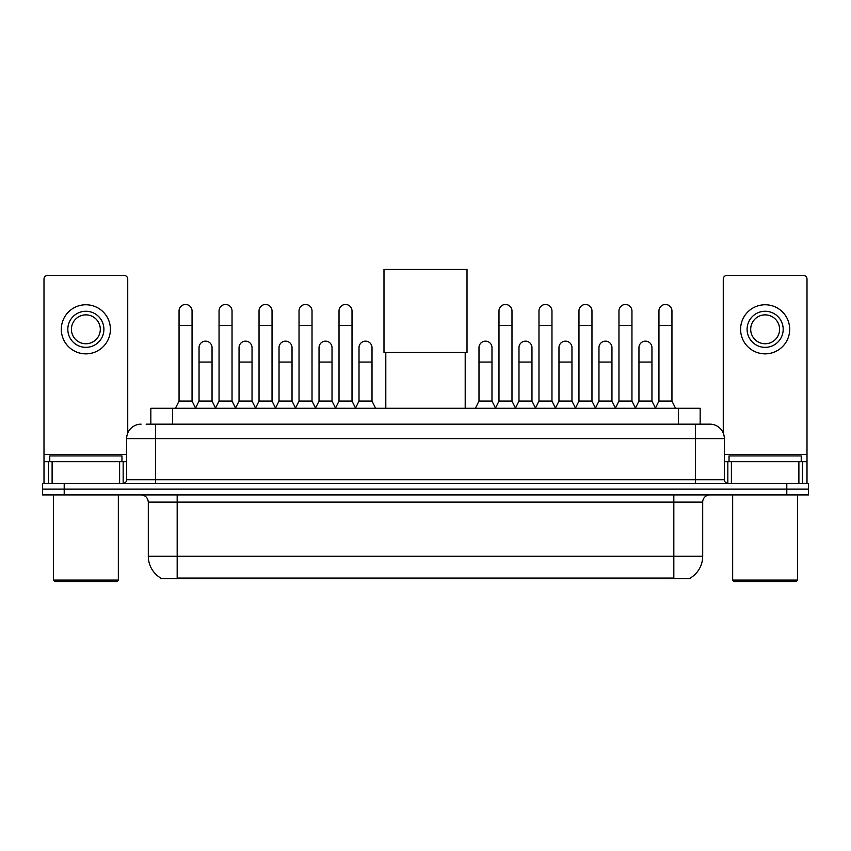 <?xml version="1.0" encoding="UTF-8"?>
<svg xmlns="http://www.w3.org/2000/svg" width="851" height="851" viewBox="0 0 851 851"><rect width="100%" height="100%" fill="white"/><g stroke="black" fill="none" stroke-linecap="round" stroke-linejoin="round"><path stroke-width="1.28" d="M146.138 424.16L155.52 424.16L146.138 424.16L150.84 424.16L150.84 408.289L700.16 408.289L700.16 424.16M690.427 577.935L690.427 578.648L160.573 578.648L160.573 577.935M160.786 578.063A25.264 25.264 0 0 1 148.308 556.267L177.178 556.267L177.178 578.063L673.822 578.063L673.822 556.267L702.692 556.267L702.692 502.122A7.223 7.223 0 0 1 709.915 494.91M148.308 556.267L148.308 502.122C147.872 497.739 145.468 495.335 141.085 494.91M690.214 578.063A25.264 25.264 0 0 0 702.692 556.267M64.208 483.357L808.45 483.357L808.45 489.134L42.55 489.134L42.55 494.91L64.208 494.91L64.208 489.134L42.55 489.134L42.55 483.357L64.208 483.357L64.208 489.134L808.45 489.134L808.45 494.91L64.208 494.91M141.085 424.16A14.435 14.435 0 0 0 126.65 438.605L126.65 479.751A3.606 3.606 0 0 1 123.033 483.357M709.915 424.16L695.48 424.16L709.915 424.16A14.435 14.435 0 0 1 724.35 438.605L724.35 479.751C724.563 481.943 725.765 483.145 727.967 483.357M724.35 438.605L155.52 438.605L155.52 424.16L695.48 424.16L695.48 479.751L724.35 479.751M119.608 483.357L119.608 461.699L52.113 461.699L52.113 483.357M127.735 433.116L127.735 279.064A3.606 3.606 0 0 0 124.118 275.458L47.603 275.458A3.606 3.606 0 0 0 43.997 279.064L43.997 461.699L52.113 461.699M119.608 461.699L126.65 461.699M43.997 483.357L43.997 461.699M85.866 311.264A18.052 18.052 0 0 0 67.814 329.316A18.052 18.052 0 0 0 85.866 347.357A18.052 18.052 0 0 0 103.907 329.316A18.052 18.052 0 0 0 85.866 311.264M85.866 314.87A14.435 14.435 0 0 0 71.42 329.316A14.435 14.435 0 0 0 85.866 343.751A14.435 14.435 0 0 0 100.301 329.316A14.435 14.435 0 0 0 85.866 314.87M85.866 353.856A24.541 24.541 0 0 0 110.407 329.316A24.541 24.541 0 0 0 85.866 304.764A24.541 24.541 0 0 0 61.315 329.316A24.541 24.541 0 0 0 85.866 353.856M116.906 581.531L54.826 581.531L53.379 580.084L118.342 580.084L116.906 581.531M53.379 494.91L53.379 580.084M118.342 494.91L118.342 580.084M121.959 461.699L121.959 455.923L49.773 455.923L49.773 461.699M385.801 352.484L385.801 408.289M465.199 352.484L465.199 408.289M383.992 269.469L467.008 269.469L467.008 352.484L383.992 352.484L383.992 269.469M175.444 408.289L179.05 401.066L192.049 401.066L195.656 408.289M192.049 401.066L192.049 310.977A6.5 6.5 0 0 0 185.55 304.477A6.5 6.5 0 0 1 185.965 304.488M179.05 401.066L179.05 325.412L192.049 325.412M179.05 325.412L179.05 310.977A6.5 6.5 0 0 1 185.55 304.477M215.441 408.289L219.047 401.066L232.036 401.066L235.653 408.289M232.036 401.066L232.036 310.977A6.5 6.5 0 0 0 225.547 304.477A6.5 6.5 0 0 1 225.951 304.488M219.047 401.066L219.047 325.412L232.036 325.412M219.047 325.412L219.047 310.977A6.5 6.5 0 0 1 225.547 304.477M255.428 408.289L259.034 401.066L272.033 401.066L275.639 408.289M272.033 401.066L272.033 310.977A6.5 6.5 0 0 0 265.533 304.477A6.5 6.5 0 0 1 265.938 304.488M259.034 401.066L259.034 325.412L272.033 325.412M259.034 325.412L259.034 310.977A6.5 6.5 0 0 1 265.533 304.477M295.425 408.289L299.031 401.066L312.019 401.066L315.636 408.289M312.019 401.066L312.019 310.977A6.5 6.5 0 0 0 305.53 304.477A6.5 6.5 0 0 1 305.935 304.488M299.031 401.066L299.031 325.412L312.019 325.412M299.031 325.412L299.031 310.977A6.5 6.5 0 0 1 305.53 304.477M335.411 408.289L339.017 401.066L352.016 401.066L355.622 408.289M352.016 401.066L352.016 310.977A6.5 6.5 0 0 0 345.517 304.477A6.5 6.5 0 0 1 345.921 304.488M339.017 401.066L339.017 325.412L352.016 325.412M339.017 325.412L339.017 310.977A6.5 6.5 0 0 1 345.517 304.477M495.378 408.289L498.984 401.066L511.983 401.066L515.589 408.289M511.983 401.066L511.983 310.977A6.5 6.5 0 0 0 505.483 304.477A6.5 6.5 0 0 1 505.888 304.488M498.984 401.066L498.984 325.412L511.983 325.412M498.984 325.412L498.984 310.977A6.5 6.5 0 0 1 505.483 304.477M535.364 408.289L538.981 401.066L551.969 401.066L555.575 408.289M551.969 401.066L551.969 310.977A6.5 6.5 0 0 0 545.47 304.477A6.5 6.5 0 0 1 545.885 304.488M538.981 401.066L538.981 325.412L551.969 325.412M538.981 325.412L538.981 310.977A6.5 6.5 0 0 1 545.47 304.477M575.361 408.289L578.967 401.066L591.966 401.066L595.572 408.289M591.966 401.066L591.966 310.977A6.5 6.5 0 0 0 585.467 304.477A6.5 6.5 0 0 1 585.871 304.488M578.967 401.066L578.967 325.412L591.966 325.412M578.967 325.412L578.967 310.977A6.5 6.5 0 0 1 585.467 304.477M615.347 408.289L618.964 401.066L631.953 401.066L635.559 408.289M631.953 401.066L631.953 310.977A6.5 6.5 0 0 0 625.453 304.477A6.5 6.5 0 0 1 625.868 304.488M618.964 401.066L618.964 325.412L631.953 325.412M618.964 325.412L618.964 310.977A6.5 6.5 0 0 1 625.453 304.477M655.344 408.289L658.951 401.066L671.95 401.066L675.556 408.289M671.95 401.066L671.95 310.977A6.5 6.5 0 0 0 665.45 304.477A6.5 6.5 0 0 1 665.854 304.488M658.951 401.066L658.951 325.412L671.95 325.412M658.951 325.412L658.951 310.977A6.5 6.5 0 0 1 665.45 304.477M195.549 408.065L199.049 401.066L212.048 401.066L215.548 408.065M212.048 401.066L212.048 347.644A6.5 6.5 0 0 0 205.953 341.166A6.5 6.5 0 0 1 212.048 347.644M199.049 401.066L199.049 362.079L212.048 362.079M199.049 362.079L199.049 347.644A6.5 6.5 0 0 1 205.953 341.166M235.546 408.065L239.046 401.066L252.034 401.066L255.534 408.065M252.034 401.066L252.034 347.644A6.5 6.5 0 0 0 245.95 341.166A6.5 6.5 0 0 1 252.034 347.644M239.046 401.066L239.046 362.079L252.034 362.079M239.046 362.079L239.046 347.644A6.5 6.5 0 0 1 245.95 341.166M275.533 408.065L279.032 401.066L292.031 401.066L295.531 408.065M292.031 401.066L292.031 347.644A6.5 6.5 0 0 0 285.936 341.166A6.5 6.5 0 0 1 292.031 347.644M279.032 401.066L279.032 362.079L292.031 362.079M279.032 362.079L279.032 347.644A6.5 6.5 0 0 1 285.936 341.166M315.519 408.065L319.029 401.066L332.018 401.066L335.517 408.065M332.018 401.066L332.018 347.644A6.5 6.5 0 0 0 325.933 341.166A6.5 6.5 0 0 1 332.018 347.644M319.029 401.066L319.029 362.079L332.018 362.079M319.029 362.079L319.029 347.644A6.5 6.5 0 0 1 325.933 341.166M355.516 408.065L359.016 401.066L372.015 401.066L375.621 408.289M372.015 401.066L372.015 347.644A6.5 6.5 0 0 0 365.919 341.166A6.5 6.5 0 0 1 372.015 347.644M359.016 401.066L359.016 362.079L372.015 362.079M359.016 362.079L359.016 347.644A6.5 6.5 0 0 1 365.919 341.166M475.379 408.289L478.985 401.066L491.984 401.066L495.484 408.065M491.984 401.066L491.984 347.644A6.5 6.5 0 0 0 485.9 341.166A6.5 6.5 0 0 1 491.984 347.644M478.985 401.066L478.985 362.079L491.984 362.079M478.985 362.079L478.985 347.644A6.5 6.5 0 0 1 485.9 341.166M515.483 408.065L518.982 401.066L531.971 401.066L535.481 408.065M531.971 401.066L531.971 347.644A6.5 6.5 0 0 0 525.886 341.166A6.5 6.5 0 0 1 531.971 347.644M518.982 401.066L518.982 362.079L531.971 362.079M518.982 362.079L518.982 347.644A6.5 6.5 0 0 1 525.886 341.166M555.469 408.065L558.969 401.066L571.968 401.066L575.467 408.065M571.968 401.066L571.968 347.644A6.5 6.5 0 0 0 565.883 341.166A6.5 6.5 0 0 1 571.968 347.644M558.969 401.066L558.969 362.079L571.968 362.079M558.969 362.079L558.969 347.644A6.5 6.5 0 0 1 565.883 341.166M595.466 408.065L598.966 401.066L611.954 401.066L615.454 408.065M611.954 401.066L611.954 347.644A6.5 6.5 0 0 0 605.869 341.166A6.5 6.5 0 0 1 611.954 347.644M598.966 401.066L598.966 362.079L611.954 362.079M598.966 362.079L598.966 347.644A6.5 6.5 0 0 1 605.869 341.166M635.452 408.065L638.952 401.066L651.951 401.066L655.451 408.065M651.951 401.066L651.951 347.644A6.5 6.5 0 0 0 645.856 341.166A6.5 6.5 0 0 1 651.951 347.644M638.952 401.066L638.952 362.079L651.951 362.079M638.952 362.079L638.952 347.644A6.5 6.5 0 0 1 645.856 341.166M798.887 483.357L798.887 461.699L731.392 461.699L731.392 483.357M807.003 483.357L807.003 461.699L807.003 483.357M798.887 461.699L807.003 461.699L807.003 279.064A3.606 3.606 0 0 0 803.397 275.458L726.882 275.458A3.606 3.606 0 0 0 723.265 279.064L723.265 433.116M724.35 461.699L731.392 461.699M765.134 311.264A18.052 18.052 0 0 0 747.093 329.316A18.052 18.052 0 0 0 765.134 347.357A18.052 18.052 0 0 0 783.186 329.316A18.052 18.052 0 0 0 765.134 311.264M765.134 314.87A14.435 14.435 0 0 0 750.699 329.316A14.435 14.435 0 0 0 765.134 343.751A14.435 14.435 0 0 0 779.58 329.316A14.435 14.435 0 0 0 765.134 314.87M765.134 353.856A24.541 24.541 0 0 0 789.685 329.316A24.541 24.541 0 0 0 765.134 304.764A24.541 24.541 0 0 0 740.593 329.316A24.541 24.541 0 0 0 765.134 353.856M796.174 581.531L734.094 581.531L732.658 580.084L797.621 580.084L796.174 581.531M732.658 494.91L732.658 580.084M797.621 494.91L797.621 580.084M801.227 461.699L801.227 455.923L729.041 455.923L729.041 461.699M670.939 578.648L670.939 577.935M180.061 578.648L180.061 577.935M172.498 424.16L172.498 408.289M678.502 424.16L678.502 408.289M673.822 494.91L673.822 502.122L148.308 502.122M702.692 502.122L673.822 502.122L673.822 556.267L177.178 556.267L177.178 494.91M786.792 494.91L786.792 483.357M155.52 483.357L155.52 438.605L126.65 438.605M126.65 479.751L695.48 479.751L695.48 483.357M126.65 454.487L43.997 454.487M123.161 461.699L123.161 483.357M44.05 461.699L44.05 483.357M48.56 483.357L48.56 461.699M807.003 454.487L724.35 454.487M806.95 483.357L806.95 461.699M802.44 461.699L802.44 483.357M727.839 483.357L727.839 461.699"/></g></svg>
